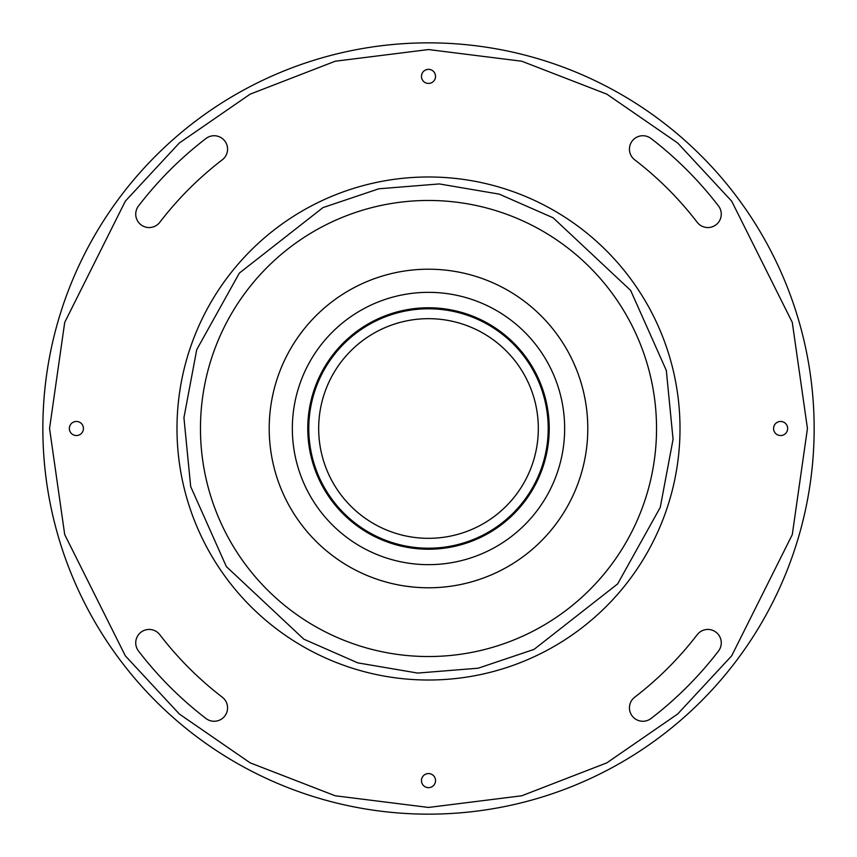 <?xml version="1.0" encoding="UTF-8"?>
<svg xmlns="http://www.w3.org/2000/svg" width="857" height="857" viewBox="0 0 857 857"><rect width="100%" height="100%" fill="white"/><g stroke="black" fill="none" stroke-linecap="round" stroke-linejoin="round"><path stroke-width="1.29" d="M438.591 200.688A228.037 228.037 0 0 0 200.688 418.409A228.037 228.037 0 0 0 418.409 656.312A228.037 228.037 0 0 0 656.312 438.591A228.037 228.037 0 0 0 438.591 200.688M76.38 421.462A7.038 7.038 0 0 0 69.342 428.5A7.038 7.038 0 0 0 76.38 435.538A7.038 7.038 0 0 0 83.429 428.5A7.038 7.038 0 0 0 76.38 421.462M428.5 69.342A7.038 7.038 0 0 0 421.462 76.38A7.038 7.038 0 0 0 428.5 83.429A7.038 7.038 0 0 0 435.538 76.38A7.038 7.038 0 0 0 428.5 69.342M780.62 421.462A7.038 7.038 0 0 0 773.571 428.5A7.038 7.038 0 0 0 780.62 435.538A7.038 7.038 0 0 0 787.658 428.5A7.038 7.038 0 0 0 780.62 421.462M428.5 773.571A7.038 7.038 0 0 0 421.462 780.62A7.038 7.038 0 0 0 428.5 787.658A7.038 7.038 0 0 0 435.538 780.62A7.038 7.038 0 0 0 428.5 773.571M642.857 721.262A13.412 13.412 0 0 0 651.02 718.498A365.532 365.532 0 0 0 718.498 651.02A13.412 13.412 0 0 0 716.013 632.209A13.412 13.412 0 0 0 697.212 634.683A338.697 338.697 0 0 1 634.683 697.212A13.412 13.412 0 0 0 642.857 721.262M214.143 721.262A13.412 13.412 0 0 0 222.317 697.212A338.697 338.697 0 0 1 159.788 634.683A13.412 13.412 0 0 0 140.987 632.209A13.412 13.412 0 0 0 138.502 651.02A365.532 365.532 0 0 0 205.98 718.498A13.412 13.412 0 0 0 214.143 721.262M149.15 227.555A13.412 13.412 0 0 0 159.788 222.317A338.697 338.697 0 0 1 222.317 159.788A13.412 13.412 0 0 0 224.791 140.987A13.412 13.412 0 0 0 205.98 138.502A365.532 365.532 0 0 0 138.502 205.98A13.412 13.412 0 0 0 149.15 227.555M707.85 227.555A13.412 13.412 0 0 0 718.498 205.98A365.532 365.532 0 0 0 651.02 138.502A13.412 13.412 0 0 0 632.209 140.987A13.412 13.412 0 0 0 634.683 159.788A338.697 338.697 0 0 1 697.212 222.317A13.412 13.412 0 0 0 707.85 227.555M288.166 503.873A159.295 159.295 0 0 0 503.873 568.834A159.295 159.295 0 0 0 568.834 353.127A159.295 159.295 0 0 0 353.127 288.166A159.295 159.295 0 0 0 288.166 503.873A159.295 159.295 0 0 1 365.939 282.007M413.428 587.077L405.436 586.113M298.879 335.912L303.346 329.966M480.466 525.255A109.825 109.825 0 0 0 525.255 376.534A109.825 109.825 0 0 0 376.534 331.745A109.825 109.825 0 0 0 331.745 480.466A109.825 109.825 0 0 0 480.466 525.255M485.148 533.965A119.723 119.723 0 0 1 323.035 485.148A119.723 119.723 0 0 1 371.852 323.035A119.723 119.723 0 0 1 533.965 371.852A119.723 119.723 0 0 1 485.148 533.965M371.37 322.146A120.73 120.73 0 0 0 322.146 485.63A120.73 120.73 0 0 0 485.63 534.854A120.73 120.73 0 0 0 534.854 371.37A120.73 120.73 0 0 0 371.37 322.146M288.97 505.351A159.295 159.295 0 0 0 515.421 561.978M308.552 492.925A136.156 136.156 0 0 0 492.925 548.448A136.156 136.156 0 0 0 548.448 364.075A136.156 136.156 0 0 0 364.075 308.552A136.156 136.156 0 0 0 308.552 492.925M326.913 551.19L332.184 555.368M332.302 555.465L336.458 558.507M337.444 559.203L340.122 561.024M340.197 561.078L342.543 562.61M344.557 563.874L345.435 564.42M573.365 362.265L576.525 369.667M568.834 353.127A159.295 159.295 0 0 1 491.061 574.993M42.85 428.5A385.65 385.65 0 0 0 428.5 814.15A385.65 385.65 0 0 0 814.15 428.5A385.65 385.65 0 0 0 428.5 42.85A385.65 385.65 0 0 0 42.85 428.5A385.65 385.65 0 0 0 428.5 814.15A385.65 385.65 0 0 0 814.15 428.5M679.762 439.63A251.508 251.508 0 0 0 434.06 177.045A251.508 251.508 0 0 0 176.992 428.5A251.508 251.508 0 0 0 422.94 679.955A251.508 251.508 0 0 0 680.008 428.5A251.508 251.508 0 0 0 434.06 177.045A251.508 251.508 0 0 0 176.992 428.5A251.508 251.508 0 0 0 422.94 679.955A251.508 251.508 0 0 0 679.762 439.63M807.444 428.5L792.286 534.607L731.653 655.862L677.673 714.01L606.831 762.859L521.774 795.778L428.5 807.444L335.226 795.778L250.169 762.859L179.327 714.01L125.347 655.862L64.714 534.607L49.556 428.5L64.714 322.393L125.347 201.138L179.327 142.99L250.169 94.141L335.226 61.222L428.5 49.556L521.774 61.222L606.831 94.141L677.673 142.99L731.653 201.138L792.286 322.393L807.444 428.5M183.934 417.67L196.746 349.624L239.349 273.094L322.971 207.608L378.794 188.797L439.33 183.934L499.192 194.121L553.14 217.807L630.645 290.427L666.317 370.417L673.066 439.33L660.254 507.376L617.651 583.906L534.029 649.392L478.206 668.203L417.67 673.066L357.808 662.879L303.86 639.193L226.355 566.573L190.683 486.583L183.934 417.67"/></g></svg>
